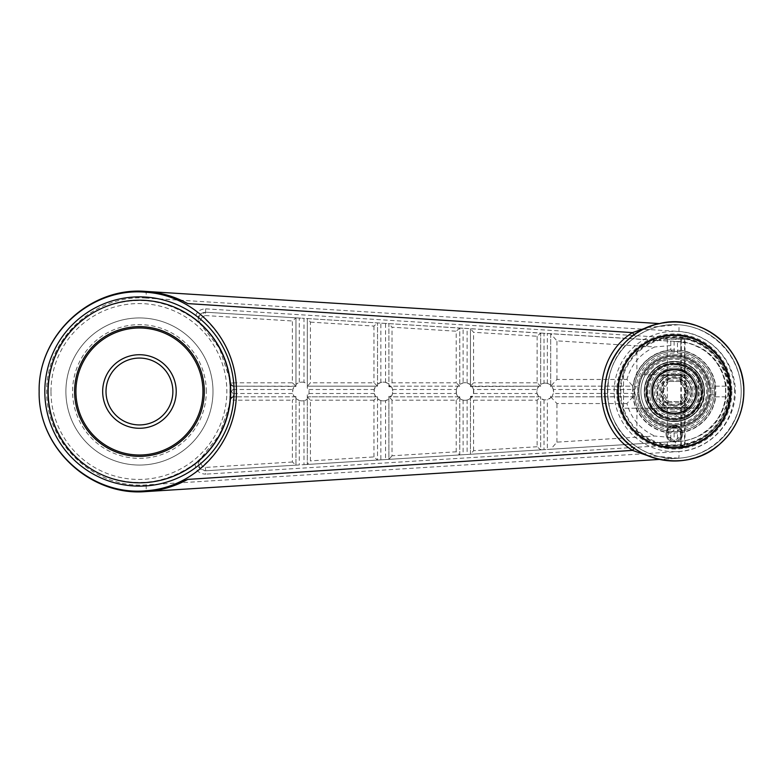 <?xml version="1.0" encoding="UTF-8"?>
<svg xmlns="http://www.w3.org/2000/svg" width="783" height="783" viewBox="0 0 783 783"><rect width="100%" height="100%" fill="white"/><g stroke="black" fill="none" stroke-linecap="round" stroke-linejoin="round"><path stroke-width="0.59" stroke-dasharray="3.92 2.94" d="M697.506 374.783A28.57 28.57 0 0 0 651.172 374.783L655.645 374.783A25.076 25.076 0 0 0 655.645 408.217A25.076 25.076 0 0 0 698.407 384.482A25.076 25.076 0 0 0 655.645 374.783L644.096 374.783A34.55 34.55 0 0 1 696.381 364.898A34.55 34.55 0 0 1 696.381 418.102A34.55 34.55 0 0 1 644.096 408.217L623.522 408.217L623.522 414.628A55.828 55.828 0 0 0 708.83 435.397A55.828 55.828 0 0 0 708.83 347.603A55.828 55.828 0 0 0 623.522 368.372L623.522 408.217L698.407 408.217L698.407 406.896A28.57 28.57 0 0 0 698.407 376.104L698.407 408.217L651.172 408.217A28.57 28.57 0 0 0 698.407 406.896L698.407 376.104A28.57 28.57 0 0 0 697.506 374.783M649.724 374.783L651.172 374.783A28.57 28.57 0 0 0 651.172 408.217L646.699 408.217A32.299 32.299 0 0 0 702.478 407.366A32.299 32.299 0 0 0 674.339 359.201A32.299 32.299 0 0 0 646.699 374.783L649.547 374.783A29.901 29.901 0 0 1 694.55 369.468A29.901 29.901 0 0 1 693.846 414.158A29.901 29.901 0 0 1 649.547 374.783L649.724 374.783A29.754 29.754 0 0 1 694.012 369.175A29.754 29.754 0 0 1 694.012 413.825A29.754 29.754 0 0 1 649.724 408.217M661.214 391.5L667.772 402.863L680.897 402.863L687.464 391.5L685.918 391.5L680.124 401.532L668.545 401.532L662.761 391.5L668.545 381.468L680.124 381.468L685.918 391.5L680.124 401.532L668.545 401.532L662.761 391.5L668.545 381.468L667.772 380.137L661.214 391.5L662.761 391.5M680.809 341.564L680.809 350.216L680.809 341.564C706.569 345.577 721.73 360.434 726.301 386.156L725.528 386.146L725.528 396.854L726.301 396.854C721.73 422.566 706.569 437.423 680.809 441.436L680.809 432.784L677.471 429.818L677.471 441.465L675.24 441.485L675.905 444.822C704.357 445.762 730.226 420.256 729.531 391.549C730.236 362.774 704.465 337.277 675.905 338.178L675.416 341.525C702.204 340.625 726.428 364.496 725.782 391.529C726.438 418.494 702.106 442.424 675.416 441.475L302.003 464.779L385.549 459.562L385.549 400.612L388.887 399.085A9.357 9.357 0 0 1 377.523 398.782L377.523 396.854L375.723 396.854L374.254 393.506L374.254 389.494L375.723 386.146A9.357 9.357 0 0 0 375.723 396.854L307.318 396.854L307.318 394.818A21.484 3.347 180 0 0 309.031 393.506L309.031 389.494A21.484 3.347 0 0 0 307.318 388.182L307.318 386.146L377.523 386.146L377.523 384.218L380.871 382.486A9.357 9.357 0 0 1 385.549 382.388L388.887 383.915A9.357 9.357 0 0 0 377.523 384.218L377.523 322.939L377.523 386.146L307.318 386.146L310.44 382.809L310.44 322.116L307.318 318.554L307.318 383.787A9.357 9.357 0 0 0 295.954 384.365L299.292 382.544L299.292 318.055L302.003 318.221L205.087 312.182C198.07 313.748 196.435 317.624 200.184 323.81L219.367 348.063L229.037 376.985L230.026 385.902L229.811 399.888L236.045 400.191L236.27 396.854L233.128 396.854L233.001 393.506L292.862 393.506L292.862 389.494L294.212 386.313A9.357 9.357 0 0 0 294.212 396.687L292.862 393.506M680.809 341.74L305.634 318.456L380.871 323.144L380.871 382.486M677.471 441.465L680.809 441.436M303.98 318.348L302.003 318.221L305.634 318.456L303.98 318.348L303.98 382.349L307.318 383.787L307.318 388.182M552.23 386.998L553.307 389.494L553.307 393.506L552.23 396.002A8.359 8.359 0 0 0 552.23 386.998A21.484 3.347 0 0 0 550.694 386.802L550.694 386.146L632.889 386.146C637.068 365.23 649.704 353.133 670.786 349.864L670.786 341.231L675.24 341.515M674.124 341.447L674.124 353.055L670.786 349.864L670.786 341.231L544.009 333.323L544.009 383.23L540.671 384.473L540.671 333.118L544.009 333.323M726.311 396.854L715.779 396.854A41.793 41.793 0 0 1 680.809 432.784L680.809 441.26M670.786 437.452L654.764 436.043L556.948 442.141L550.694 449.246L670.786 441.769L670.786 433.136L674.124 429.945L674.124 441.553L670.786 441.769L670.786 433.136C649.704 429.867 637.068 417.77 632.889 396.854L550.694 396.854L632.879 396.727A41.793 41.793 0 0 0 670.786 433.136M680.809 432.784C700.384 428.507 712.041 416.527 715.779 396.854L715.104 396.854A41.117 41.117 0 0 0 715.104 386.146L715.779 386.146A41.793 41.793 0 0 0 680.809 350.216L677.471 353.182L677.471 341.535M634.798 389.621L632.595 389.494L632.879 396.727L636.197 396.306L634.798 393.379L634.798 389.621L636.197 386.694L632.879 386.273L626.938 379.461L556.948 379.461L550.694 386.136L550.694 333.754L556.948 340.859L654.764 346.957C640.484 353.515 631.215 364.349 626.938 379.461M670.786 349.864A41.793 41.793 0 0 0 632.879 386.273L632.595 389.494L553.307 389.494M647.169 455.481L678.518 458.231L659.54 459.415M167.356 487.829L145.707 491.597L678.518 458.231A6.685 0.812 86.4 0 0 678.91 451.556C709.692 449.814 735.511 422.331 735.325 391.5C735.511 360.669 709.692 333.186 678.91 331.444L146.098 298.078A6.685 0.812 93.6 0 0 145.707 291.403L145.707 292.255M459.768 396.854L388.887 396.854L457.967 396.854L456.381 393.506L456.381 389.494L457.967 386.146A8.789 8.789 0 0 0 457.967 396.854L459.768 396.854L459.768 454.933L467.118 454.473L467.118 400.015L470.466 398.332A8.789 8.789 0 0 1 459.768 398.606L459.768 396.854L456.205 400.191L392.019 400.191L388.887 396.315A21.484 3.347 180 0 0 391.608 395.992A9.357 9.357 0 0 0 391.608 387.008L392.547 389.494L456.381 389.494M715.104 396.854L725.528 396.854M715.104 386.146L725.528 386.146M463.105 328.273L459.758 328.067L459.768 386.146L388.887 386.146L459.768 386.146L459.768 384.394L463.105 382.907A8.789 8.789 0 0 1 467.118 382.985L470.466 384.668L470.466 328.733L473.588 332.295L537.109 336.259L540.661 333.118L463.105 328.273L463.105 382.907M391.608 395.992L392.547 393.506L392.547 389.494M229.458 403.088C226.786 422.683 218.751 439.703 205.332 454.12C218.741 439.645 226.776 422.634 229.458 403.088L229.801 399.888A3.347 3.347 0 0 1 233.138 396.854L229.801 399.888A3.347 3.347 90 0 1 233.128 396.854L295.954 396.854L292.392 400.191L292.392 462.009L295.945 465.151L295.954 398.635A9.357 9.357 0 0 0 307.318 399.213L303.98 400.651L303.98 464.652M230.202 391.5L231.328 391.5L233.001 389.494L233.138 386.146L295.954 386.42L295.954 317.849L292.392 320.991L292.392 382.809L236.045 382.809C233.403 356.519 222.225 334.507 202.523 316.772L205.322 315.559L205.704 308.845C198.98 309.207 195.427 312.76 195.065 319.523C164.88 298.166 132.816 294.809 98.864 309.471C68.131 324.495 47.646 357.283 47.626 391.5C47.646 425.717 68.131 458.505 98.864 473.529C132.816 488.191 164.88 484.834 195.065 463.477L205.332 454.12L200.184 459.19L219.367 434.937L228.959 406.485M231.328 391.5L233.001 393.506M709.613 394.847A35.441 35.441 0 0 1 655.665 421.616A35.441 35.441 0 0 1 655.665 361.384A35.441 35.441 0 0 1 709.613 388.153A35.441 35.441 0 0 0 655.665 361.384A35.441 35.441 0 0 0 655.665 421.616A35.441 35.441 0 0 0 709.613 394.847L710.964 394.847A36.772 36.772 0 0 1 654.989 422.771A36.772 36.772 0 0 1 654.989 360.229A36.772 36.772 0 0 1 710.964 388.153L709.613 388.153L710.964 388.153A36.772 36.772 0 0 0 654.989 360.229A36.772 36.772 0 0 0 654.989 422.771A36.772 36.772 0 0 0 710.964 394.847L714.311 394.847A40.119 40.119 0 0 1 653.325 425.668A40.119 40.119 0 0 1 653.325 357.332A40.119 40.119 0 0 1 714.311 388.153L710.964 388.153L714.311 388.153A40.119 40.119 0 0 0 653.325 357.332A40.119 40.119 0 0 0 653.325 425.668A40.119 40.119 0 0 0 714.311 394.847L709.613 394.847M714.458 391.5A40.119 40.119 0 0 1 654.275 426.246A40.119 40.119 0 0 1 654.275 356.754A40.119 40.119 0 0 1 714.458 391.5A40.119 40.119 0 0 1 654.275 426.246A40.119 40.119 0 0 1 654.275 356.754A40.119 40.119 0 0 1 714.458 391.5A40.119 40.119 0 0 1 654.275 426.246A40.119 40.119 0 0 1 654.275 356.754A40.119 40.119 0 0 1 714.458 391.5M711.111 391.5A36.772 36.772 0 0 1 655.948 423.349A36.772 36.772 0 0 1 655.948 359.651A36.772 36.772 0 0 1 711.111 391.5A36.772 36.772 0 0 1 655.948 423.349A36.772 36.772 0 0 1 655.948 359.651A36.772 36.772 0 0 1 711.111 391.5M687.376 373.501C696.841 381.575 698.906 391.285 693.591 402.619C686.025 417.231 662.643 417.231 655.087 402.619C646.21 388.76 657.896 368.509 674.339 369.273C682.717 369.566 689.138 373.276 693.591 380.381C702.468 394.24 690.772 414.491 674.339 413.727C665.951 413.434 659.54 409.724 655.087 402.619C646.21 388.76 657.896 368.509 674.339 369.273C690.772 368.509 702.468 388.76 693.591 402.619C686.025 417.231 662.643 417.231 655.087 402.619C651.153 395.209 651.153 387.791 655.087 380.381C662.643 365.769 686.025 365.769 693.591 380.381C697.526 387.791 697.526 395.209 693.591 402.619C689.138 409.724 682.717 413.434 674.339 413.727C657.896 414.491 646.21 394.24 655.087 380.381C662.643 365.769 686.025 365.769 693.591 380.381C699.346 393.32 696.263 403.646 684.332 411.359A22.227 22.227 0 0 1 674.32 413.727C703.007 415.117 703.036 367.912 674.339 369.273C645.662 367.912 645.662 415.088 674.339 413.727C690.772 414.491 702.468 394.24 693.591 380.381C686.025 365.769 662.643 365.769 655.087 380.381C651.153 387.791 651.153 395.209 655.087 402.619C662.643 417.231 686.025 417.231 693.591 402.619C702.468 388.76 690.772 368.509 674.339 369.273C665.951 369.566 659.54 373.276 655.087 380.381C646.21 394.24 657.896 414.491 674.339 413.727C682.717 413.434 689.138 409.724 693.591 402.619C702.468 388.76 690.772 368.509 674.339 369.273C665.951 369.566 659.54 373.276 655.087 380.381C646.21 394.24 657.896 414.491 674.339 413.727C690.234 414.393 702.028 395.435 694.159 381.429A22.227 22.227 0 0 0 687.376 373.501L681.21 369.224C677.951 367.207 678.166 366.082 681.856 365.837L695.519 373.06L700.912 388.456C699.943 391.98 698.759 391.911 697.35 388.26L694.159 381.429M681.856 365.837A26.749 26.749 0 0 1 673.83 418.239A26.749 26.749 0 0 1 647.903 387.448A26.749 26.749 0 0 1 681.856 365.837M684.332 411.359L681.044 418.768L674.32 413.727M644.252 391.5A30.087 30.087 0 0 1 672.626 361.462A30.087 30.087 0 0 1 704.23 388.074A30.087 30.087 0 0 1 676.052 421.538A30.087 30.087 0 0 1 644.252 391.5A30.087 30.087 0 0 1 689.383 365.446A30.087 30.087 0 0 1 689.383 417.554A30.087 30.087 0 0 1 644.252 391.5M652.944 391.5A21.395 21.395 0 0 1 685.037 372.972A21.395 21.395 0 0 1 685.037 410.028A21.395 21.395 0 0 1 652.944 391.5A21.395 21.395 0 0 1 685.037 372.972A21.395 21.395 0 0 1 685.037 410.028A21.395 21.395 0 0 1 652.944 391.5M674.339 427.273A35.773 35.773 0 0 0 705.317 373.618A35.773 35.773 0 0 0 643.362 373.618A35.773 35.773 0 0 0 674.339 427.273A35.773 35.773 0 0 0 705.317 373.618A35.773 35.773 0 0 0 643.362 373.618A35.773 35.773 0 0 0 674.339 427.273M695.735 391.5A21.395 21.395 0 0 0 660.186 375.449A21.395 21.395 0 0 0 665.53 410.997A21.395 21.395 0 0 0 695.735 391.5M674.339 418.915A27.415 27.415 0 0 0 698.074 377.798A27.415 27.415 0 0 0 650.595 377.798A27.415 27.415 0 0 0 674.339 418.915A27.415 27.415 0 0 1 646.924 391.5A27.415 27.415 0 0 1 674.339 364.085A27.415 27.415 0 0 1 701.754 391.5A27.415 27.415 0 0 1 674.339 418.915M674.339 424.934A33.434 33.434 0 0 0 707.773 391.5A33.434 33.434 0 0 0 674.339 358.066A33.434 33.434 0 0 0 640.905 391.5A33.434 33.434 0 0 0 674.339 424.934M658.141 405.986A21.728 21.728 0 0 0 694.178 400.367A21.728 21.728 0 0 0 674.339 369.772A21.728 21.728 0 0 0 658.141 405.986M674.339 358.066A33.434 33.434 0 0 0 645.388 408.217A33.434 33.434 0 0 0 703.291 408.217A33.434 33.434 0 0 0 674.339 358.066M674.339 369.772A21.728 21.728 0 0 0 655.518 402.364A21.728 21.728 0 0 0 693.161 402.364A21.728 21.728 0 0 0 674.339 369.772M688.492 375.449A21.395 21.395 0 0 1 688.492 407.551A21.395 21.395 0 0 1 660.186 407.551A21.395 21.395 0 0 1 660.186 375.449A21.395 21.395 0 0 1 688.492 375.449L660.186 375.449L688.492 375.449M685.037 447.318C685.693 448.424 662.976 448.424 663.641 447.318L674.339 448.336L685.037 447.318L685.037 446.212L663.641 446.212L685.037 446.212L685.037 408.217L663.641 408.217L685.037 408.217L685.037 374.783L663.641 374.783L685.037 374.783L685.037 339.235L663.641 339.235L685.037 339.235L685.037 335.682L674.339 334.664L663.641 335.682C662.976 334.576 685.702 334.576 685.037 335.682M644.096 408.217L646.699 408.217M646.699 374.783L644.096 374.783M674.339 405.32C656.614 406.543 656.545 376.515 674.329 377.68C692.055 376.447 692.143 406.485 674.339 405.32A13.82 13.82 0 0 1 660.519 391.5A13.82 13.82 0 0 1 674.339 377.68A13.82 13.82 0 0 1 688.159 391.5A13.82 13.82 0 0 1 674.339 405.32M623.522 374.783L623.522 414.628A55.828 55.828 0 0 0 708.83 435.397A55.828 55.828 0 0 0 708.83 347.603A55.828 55.828 0 0 0 623.522 368.372L623.522 374.783M684.508 446.212L684.508 339.235M623.562 417.026A56.836 56.836 0 0 0 710.024 435.73A56.836 56.836 0 0 0 710.024 347.27A56.836 56.836 0 0 0 623.562 365.974L629.855 356.128A56.836 56.836 0 0 1 712.97 349.815A56.836 56.836 0 0 1 712.97 433.185A56.836 56.836 0 0 1 629.855 426.872L623.562 417.026L623.522 414.628L623.522 416.947A56.836 56.836 0 0 0 710.005 435.749A56.836 56.836 0 0 0 710.005 347.251A56.836 56.836 0 0 0 623.522 366.053L623.522 368.372L623.522 366.053A56.836 56.836 0 0 1 710.005 347.251A56.836 56.836 0 0 1 710.005 435.749A56.836 56.836 0 0 1 623.522 416.947A56.836 56.836 0 0 0 710.005 435.749A56.836 56.836 0 0 0 710.005 347.251A56.836 56.836 0 0 0 623.522 366.053A56.836 56.836 0 0 1 710.005 347.251A56.836 56.836 0 0 1 710.005 435.749A56.836 56.836 0 0 1 623.522 416.947L623.522 414.628A55.828 55.828 0 0 0 708.83 435.397A55.828 55.828 0 0 0 708.83 347.603A55.828 55.828 0 0 0 623.522 414.628M629.855 426.872L636.892 431.55A54.83 54.83 0 0 0 713.538 429.828A54.83 54.83 0 0 0 713.538 353.172A54.83 54.83 0 0 0 636.892 351.45L629.855 356.128M617.503 391.5A56.836 56.836 0 0 0 702.752 440.721A56.836 56.836 0 0 0 702.752 342.279A56.836 56.836 0 0 0 617.503 391.5A56.836 56.836 0 0 0 674.339 448.336A56.836 56.836 0 0 0 731.175 391.5A56.836 56.836 0 0 0 674.339 334.664A56.836 56.836 0 0 0 617.503 391.5A56.836 56.836 0 0 0 702.752 440.721A56.836 56.836 0 0 0 702.752 342.279A56.836 56.836 0 0 0 622.612 415.039A56.836 56.836 0 0 0 715.437 430.758A56.836 56.836 0 0 0 695.48 338.745A56.836 56.836 0 0 0 617.503 391.5M618.511 391.5A55.828 55.828 0 0 0 702.253 439.85A55.828 55.828 0 0 0 702.253 343.15A55.828 55.828 0 0 0 618.511 391.5M623.522 368.372L623.562 365.974M674.339 338.011A53.489 53.489 0 0 0 628.015 418.249A53.489 53.489 0 0 0 720.663 418.249A53.489 53.489 0 0 0 674.339 338.011M680.818 446.212L680.818 339.235M686.035 375.449L662.633 375.449L686.035 375.449L686.035 407.551L662.633 407.551L686.035 407.551M688.433 375.449A21.366 21.366 0 0 1 688.463 407.551L660.206 407.551A21.366 21.366 0 0 1 660.245 375.449M660.206 407.551L688.463 407.551M674.339 364.751A26.749 26.749 0 0 1 701.079 391.5A26.749 26.749 0 0 1 674.339 418.249A26.749 26.749 0 0 1 647.59 391.5A26.749 26.749 0 0 1 674.339 364.751M681.337 446.212L681.337 339.235M675.24 441.485L674.124 441.553M674.339 364.809A26.691 26.691 0 0 1 701.03 391.5A26.691 26.691 0 0 1 674.339 418.191A26.691 26.691 0 0 1 647.649 391.5A26.691 26.691 0 0 1 674.339 364.809M726.311 386.146L715.779 386.146C712.041 366.473 700.384 354.493 680.809 350.216M550.694 396.198L550.694 397.784L547.356 399.575A8.359 8.359 0 0 1 544.009 399.77L540.671 398.527A8.359 8.359 0 0 0 550.694 397.784L550.694 396.198A21.484 3.347 180 0 0 552.23 396.002M544.009 383.23A8.359 8.359 0 0 1 547.356 383.425L550.694 385.216A8.359 8.359 0 0 0 540.671 384.473L540.671 386.176A21.484 3.347 0 0 0 538.763 386.156A8.359 8.359 0 0 0 538.763 396.844A21.484 3.347 180 0 0 540.671 396.824L470.466 396.854L540.671 396.854L537.109 400.191L473.588 400.191L470.466 396.384A21.484 3.347 180 0 0 472.374 396.178A8.789 8.789 0 0 0 472.374 386.822L473.49 389.494L537.079 389.494L538.763 386.156M307.318 394.818L307.318 464.446L307.318 396.854L310.44 400.191L310.44 460.884L307.318 464.436M537.109 400.191L537.109 446.741L540.661 449.882L540.671 396.824L540.671 449.882L470.466 454.267L470.466 396.384M550.694 333.744L550.694 386.802M544.009 399.77L544.009 449.677L547.356 449.471L547.356 399.575M472.374 386.822A21.484 3.347 0 0 0 470.466 386.616L540.671 386.146L470.466 386.146L470.466 328.743M473.49 389.494L473.49 393.506L472.374 396.178M538.763 396.844L537.079 393.506L537.079 389.494M467.118 400.015A8.789 8.789 0 0 1 463.105 400.093L459.768 398.606L459.768 454.933L456.205 451.791L392.019 455.794L392.019 400.191M470.466 386.616L470.466 384.668A8.789 8.789 0 0 0 459.768 384.394L459.768 328.067L388.887 323.643L392.019 327.206L456.205 331.209L456.205 382.809L392.019 382.809L388.887 386.146L388.887 323.653M391.608 387.008A21.484 3.347 0 0 0 388.887 386.685L388.887 386.146M385.549 400.612A9.357 9.357 0 0 1 380.871 400.514L377.523 398.782L377.523 460.061L373.961 456.92L310.44 460.884M537.109 446.741L473.588 450.705L470.466 454.257L470.466 396.854M470.466 454.257L467.118 454.473M385.549 382.388L385.549 323.438L388.887 323.643L388.887 386.685M388.887 396.315L388.887 459.357L459.758 454.933M295.954 386.42A21.484 3.347 0 0 0 294.212 386.313M299.292 400.456L295.954 398.635L295.954 396.58L295.954 465.151L299.292 464.945L299.292 400.456A9.357 9.357 0 0 0 303.98 400.651M303.98 382.349A9.357 9.357 0 0 0 299.292 382.544M294.212 396.687A21.484 3.347 180 0 0 295.954 396.58M195.065 463.477C195.437 470.24 198.98 473.803 205.704 474.155L205.087 470.818L299.292 464.945M292.392 382.809L295.954 386.146L295.954 317.849L299.292 318.055M385.549 323.438L380.871 323.144M292.392 462.009L205.322 467.441L202.523 466.228L200.154 468.342L205.087 470.818C198.079 469.262 196.435 465.386 200.184 459.19M200.154 468.342C197.982 464.945 198.177 461.901 200.742 459.22C199.538 460.668 200.125 463.007 202.523 466.228C222.186 448.571 233.363 426.559 236.045 400.191L292.392 400.191M632.879 396.854L626.938 403.539C631.215 418.651 640.484 429.485 654.764 436.043M670.786 345.548L654.764 346.957M295.945 317.849L205.743 312.221L200.154 314.658C197.982 318.055 198.177 321.099 200.742 323.78C199.538 322.332 200.125 319.993 202.523 316.772L200.154 314.658M205.322 467.441L205.743 470.779L295.945 465.151M295.945 396.854L236.27 396.854M212.996 391.5A73.543 73.543 0 0 0 102.671 327.803A73.543 73.543 0 0 0 102.671 455.197A73.543 73.543 0 0 0 212.996 391.5A73.543 73.543 0 0 0 102.671 327.803A73.543 73.543 0 0 0 102.671 455.197A73.543 73.543 0 0 0 212.996 391.5M647.169 327.519L678.518 324.769A6.685 0.812 -86.4 0 1 678.91 331.444M659.54 323.585L145.707 291.403M195.065 319.523L205.332 328.88L200.184 323.81M229.458 379.912C226.776 360.366 218.741 343.355 205.332 328.88C218.76 343.336 226.806 360.346 229.458 379.912L229.811 383.112A3.347 3.347 0 0 0 233.138 386.146L236.27 386.146L236.045 382.809L229.801 383.112L233.138 386.146A3.347 3.347 -90 0 1 229.801 383.112L228.959 376.515M230.026 397.098L230.026 385.902M459.758 328.067L456.205 331.209M459.758 386.146L456.205 382.809M373.961 456.92L373.961 400.191L377.514 396.854L377.523 460.061M377.514 396.854L307.318 396.854M377.523 386.146L373.961 382.809L310.44 382.809M310.44 322.116L373.961 326.08L377.514 322.939M307.318 386.146L307.318 318.564M392.019 455.794L388.887 459.347L388.887 396.854M689.383 391.5A15.043 15.043 0 0 1 666.813 404.527A15.043 15.043 0 0 1 666.813 378.473A15.043 15.043 0 0 1 689.383 391.5M388.887 459.347L385.549 459.562M295.945 386.146L236.27 386.146M470.466 386.146L473.588 382.809L473.588 332.295M187.705 303.589L167.709 295.269M145.707 490.745L145.707 491.597M635.992 336.729C598.486 360.738 598.339 422.125 635.992 446.271C649.684 455.324 663.857 459.318 678.518 458.231C712.716 456.293 741.413 425.756 741.198 391.5C741.413 357.244 712.716 326.707 678.518 324.769C663.857 323.682 649.684 327.676 635.992 336.729A6.685 0.529 55 0 1 634.122 334.801M635.992 446.271A66.858 66.858 0 0 0 741.198 391.5A66.858 66.858 0 0 0 643.46 332.198A66.858 66.858 0 0 0 635.992 446.271A66.858 66.858 0 0 0 741.198 391.5A66.858 66.858 0 0 0 643.46 332.198A66.858 66.858 0 0 0 635.992 446.271A6.685 0.529 -55 0 0 634.122 448.199M47.626 391.5A91.288 91.288 0 0 1 184.553 312.446A91.288 91.288 0 0 1 184.553 470.554A91.288 91.288 0 0 1 47.626 391.5A91.288 91.288 0 0 1 184.553 312.446A91.288 91.288 0 0 1 184.553 470.554A91.288 91.288 0 0 1 47.626 391.5M550.694 396.864L556.948 403.539L626.938 403.539M550.694 386.136L632.879 386.146M537.109 336.259L537.109 382.809L540.661 386.146L540.671 333.118M544.009 449.677L540.671 449.882M550.694 449.256L547.356 449.471M206.301 391.5A66.858 66.858 0 0 0 106.008 333.597A66.858 66.858 0 0 0 106.008 449.403A66.858 66.858 0 0 0 206.301 391.5M176.214 391.5A36.772 36.772 0 0 0 121.052 359.651A36.772 36.772 0 0 0 121.052 423.349A36.772 36.772 0 0 0 176.214 391.5M172.877 391.5A33.434 33.434 0 0 0 139.443 358.066A33.434 33.434 0 0 0 106.008 391.5A33.434 33.434 0 0 0 139.443 424.934A33.434 33.434 0 0 0 172.877 391.5M680.897 402.863L680.124 401.532M668.545 381.468L680.124 381.468L685.918 391.5M687.464 391.5L680.897 380.137L667.772 380.137M687.709 391.5A13.37 13.37 0 0 1 667.654 403.079A13.37 13.37 0 0 1 667.654 379.921A13.37 13.37 0 0 1 687.709 391.5M680.897 380.137L680.124 381.468M667.772 402.863L668.545 401.532M707.773 391.5A33.434 33.434 0 0 1 657.622 420.451A33.434 33.434 0 0 1 657.622 362.549A33.434 33.434 0 0 1 707.773 391.5A33.434 33.434 0 0 1 657.622 420.451A33.434 33.434 0 0 1 657.622 362.549A33.434 33.434 0 0 1 707.773 391.5M743.537 391.5A69.198 69.198 0 0 1 639.74 451.429A69.198 69.198 0 0 1 639.74 331.571A69.198 69.198 0 0 1 743.537 391.5M674.339 427.606A6.019 6.019 0 0 0 668.32 433.625A6.019 6.019 0 0 0 674.339 439.645A6.019 6.019 0 0 0 680.358 433.625A6.019 6.019 0 0 0 674.339 427.606M666.979 433.625A7.35 7.35 0 0 0 678.019 439.997A7.35 7.35 0 0 0 678.019 427.254A7.35 7.35 0 0 0 666.979 433.625A7.35 7.35 0 0 0 674.339 440.976A7.35 7.35 0 0 0 681.69 433.625A7.35 7.35 0 0 0 674.339 426.265A7.35 7.35 0 0 0 666.979 433.625M674.339 425.267A8.359 8.359 0 0 1 681.572 437.805A8.359 8.359 0 0 1 667.096 437.805A8.359 8.359 0 0 1 674.339 425.267A8.359 8.359 0 0 1 681.572 437.805A8.359 8.359 0 0 1 667.096 437.805A8.359 8.359 0 0 1 674.339 425.267M674.339 374.333A17.167 17.167 0 0 0 659.472 400.084A17.167 17.167 0 0 0 689.206 400.084A17.167 17.167 0 0 0 674.339 374.333M674.339 374.783A16.717 16.717 0 0 1 691.056 391.5A16.717 16.717 0 0 1 674.339 408.217A16.717 16.717 0 0 1 657.622 391.5A16.717 16.717 0 0 1 674.339 374.783M674.339 411.555A20.055 20.055 0 0 1 656.966 381.468A20.055 20.055 0 0 1 691.712 381.468A20.055 20.055 0 0 1 674.339 411.555M674.339 414.902A23.402 23.402 0 0 0 694.609 379.804A23.402 23.402 0 0 0 654.069 379.804A23.402 23.402 0 0 0 674.339 414.902A23.402 23.402 0 0 0 694.609 379.804A23.402 23.402 0 0 0 654.069 379.804A23.402 23.402 0 0 0 674.339 414.902M691.056 391.5A16.717 16.717 0 0 1 665.981 405.976A16.717 16.717 0 0 1 665.981 377.024A16.717 16.717 0 0 1 691.056 391.5M692.72 391.5A18.391 18.391 0 0 0 665.149 375.576A18.391 18.391 0 0 0 665.149 407.424A18.391 18.391 0 0 0 692.72 391.5A18.391 18.391 0 0 1 674.339 409.891A18.391 18.391 0 0 1 655.948 391.5A18.391 18.391 0 0 1 674.339 373.109A18.391 18.391 0 0 1 692.72 391.5M677.471 429.818A38.445 38.445 0 0 0 712.784 391.5A38.445 38.445 0 0 0 677.471 353.182M674.124 353.055A38.445 38.445 0 0 0 636.197 386.694M636.197 396.306A38.445 38.445 0 0 0 674.124 429.945M392.547 393.506L456.381 393.506M636.892 408.217L636.892 431.55M636.892 351.45L636.892 374.783M734.513 391.5A60.174 60.174 0 0 0 644.252 339.382A60.174 60.174 0 0 0 644.252 443.618A60.174 60.174 0 0 0 734.513 391.5M634.798 393.379L553.307 393.506M467.118 382.985L467.118 328.527M473.49 393.506L537.079 393.506M463.105 400.093L463.105 454.727M380.871 400.514L380.871 459.856M309.031 393.506L374.254 393.506M309.031 389.494L374.254 389.494M233.001 389.494L292.862 389.494M456.205 400.191L456.205 451.791M556.948 379.461L556.948 340.859M392.019 382.809L392.019 327.206M50.973 391.5A87.941 87.941 0 0 1 182.879 315.343A87.941 87.941 0 0 1 182.879 467.657A87.941 87.941 0 0 1 50.973 391.5M675.905 444.822L205.704 474.155M205.704 308.845L675.905 338.178M146.098 298.078C93.989 294.349 46.187 339.264 46.647 391.5C46.187 443.736 93.989 488.651 146.098 484.922L678.91 451.556M373.961 400.191L310.44 400.191M373.961 326.08L373.961 382.809M703.976 391.5A29.637 29.637 0 0 0 674.339 361.863A29.637 29.637 0 0 0 644.703 391.5A29.637 29.637 0 0 0 674.339 421.137A29.637 29.637 0 0 0 703.976 391.5M205.322 315.559L292.392 320.991M547.356 383.425L547.356 333.529M556.948 442.141L556.948 403.539M537.109 382.809L473.588 382.809M473.588 450.705L473.588 400.191M731.88 391.5A57.541 57.541 0 0 1 645.564 441.338A57.541 57.541 0 0 1 645.564 341.662A57.541 57.541 0 0 1 731.88 391.5M728.552 391.5A54.213 54.213 0 0 1 647.228 438.451A54.213 54.213 0 0 1 647.228 344.549A54.213 54.213 0 0 1 728.552 391.5M715.789 391.5A41.45 41.45 0 0 1 653.609 427.401A41.45 41.45 0 0 1 653.609 355.599A41.45 41.45 0 0 1 715.789 391.5M146.098 484.922A6.685 0.812 -93.6 0 1 146.049 490.716M229.801 399.888C229.468 398.674 230.574 397.656 233.128 396.854M681.044 418.768C700.335 414.882 709.232 388.926 696.322 374.029C683.823 356.686 653.639 361.912 647.737 382.495C640.641 400.867 657.769 422.321 677.285 419.424C698.622 418.191 710.406 389.924 696.214 373.892C684.528 358.027 657.211 360.973 649.185 379.001C638.791 397.676 656.32 422.771 677.442 419.414C697.124 418.063 709.29 393.409 698.367 376.966C688.883 359.651 661.371 358.986 651.055 375.811C639.339 391.686 650.272 416.889 669.837 419.218C690.782 423.642 709.545 399.428 700.071 380.264C692.955 361.873 665.844 357.567 653.374 372.816C638.39 388.114 648.745 416.947 670.003 419.248C694.697 424.494 713.107 391.187 695.519 373.06M663.641 339.235L663.641 335.682M663.641 447.318L663.641 446.212M663.641 374.783L663.641 408.217M685.037 374.783L685.037 408.217M662.633 375.449L662.633 407.551M667.322 339.235L667.322 446.212M675.416 341.525L688.795 343.238C702.341 347.906 711.639 354.415 716.699 362.764C724.755 374.851 727.446 387.742 724.774 401.444C723.208 409.059 720.057 415.939 715.329 422.086L708.321 429.456L699.248 435.642C691.8 439.566 683.853 441.514 675.416 441.475M229.801 383.112C229.468 384.326 230.574 385.344 233.128 386.146M704.377 391.5C705.052 372.6 685.008 357.058 666.871 362.402C648.402 366.454 638.321 389.738 648.021 405.966C662.389 434.144 706.834 419.717 704.377 391.5"/><path stroke-width="1.17" d="M659.54 459.415L145.707 491.597C89.986 496.383 37.858 447.416 39.15 391.5C37.858 335.584 89.986 286.617 145.707 291.403L659.54 323.585M634.122 448.199A6.685 0.529 -55 0 0 632.478 450.391C591.282 424.983 591.126 358.164 632.478 332.609L187.705 303.589C174.785 296.483 160.789 292.431 145.707 291.403L145.707 292.255C196.308 295.142 237.21 340.869 236.407 391.51C237.19 442.238 196.181 487.897 145.707 490.745L145.707 491.597C160.642 490.618 174.638 486.556 187.705 479.411L632.478 450.391L647.169 455.481M187.705 479.411L167.356 487.829M167.709 295.269L145.707 291.403C89.986 286.617 37.858 335.584 39.15 391.5C37.848 335.711 90.143 286.979 145.707 292.225M146.049 490.716A6.685 0.812 -93.6 0 1 145.707 491.597C89.986 496.383 37.858 447.416 39.15 391.5C37.848 447.289 90.143 496.021 145.707 490.775M634.122 334.801A6.685 0.529 55 0 1 632.478 332.609L647.169 327.519M75.922 391.5A63.521 63.521 0 0 1 171.203 336.494A63.521 63.521 0 0 1 171.203 446.506A63.521 63.521 0 0 1 75.922 391.5A63.521 63.521 0 0 1 171.203 336.494A63.521 63.521 0 0 1 171.203 446.506A63.521 63.521 0 0 1 75.922 391.5M102.671 391.5A36.772 36.772 0 0 1 157.833 359.651A36.772 36.772 0 0 1 157.833 423.349A36.772 36.772 0 0 1 102.671 391.5M106.008 391.5A33.434 33.434 0 0 1 156.16 362.549A33.434 33.434 0 0 1 156.16 420.451A33.434 33.434 0 0 1 106.008 391.5M48.135 391.5A91.308 91.308 0 0 1 185.091 312.427A91.308 91.308 0 0 1 185.091 470.573A91.308 91.308 0 0 1 48.135 391.5M44.817 391.5A94.626 94.626 0 0 0 139.443 486.126A94.626 94.626 0 0 0 234.068 391.5A94.626 94.626 0 0 0 139.443 296.874A94.626 94.626 0 0 0 44.817 391.5M74.591 391.5A64.852 64.852 0 0 1 171.868 335.33A64.852 64.852 0 0 1 171.868 447.67A64.852 64.852 0 0 1 74.591 391.5M730.48 391.5A56.141 56.141 0 0 1 646.269 440.115A56.141 56.141 0 0 1 646.269 342.885A56.141 56.141 0 0 1 730.48 391.5M743.85 391.5A69.511 69.511 0 0 1 639.584 451.703A69.511 69.511 0 0 1 639.584 331.297A69.511 69.511 0 0 1 743.85 391.5C744.985 347.3 699.346 312.838 659.178 323.663C616.152 331.679 591.155 384.805 612.404 423.055C630.863 462.733 688.541 473.735 720.311 443.638C735.619 429.632 743.468 412.25 743.85 391.5"/></g></svg>
